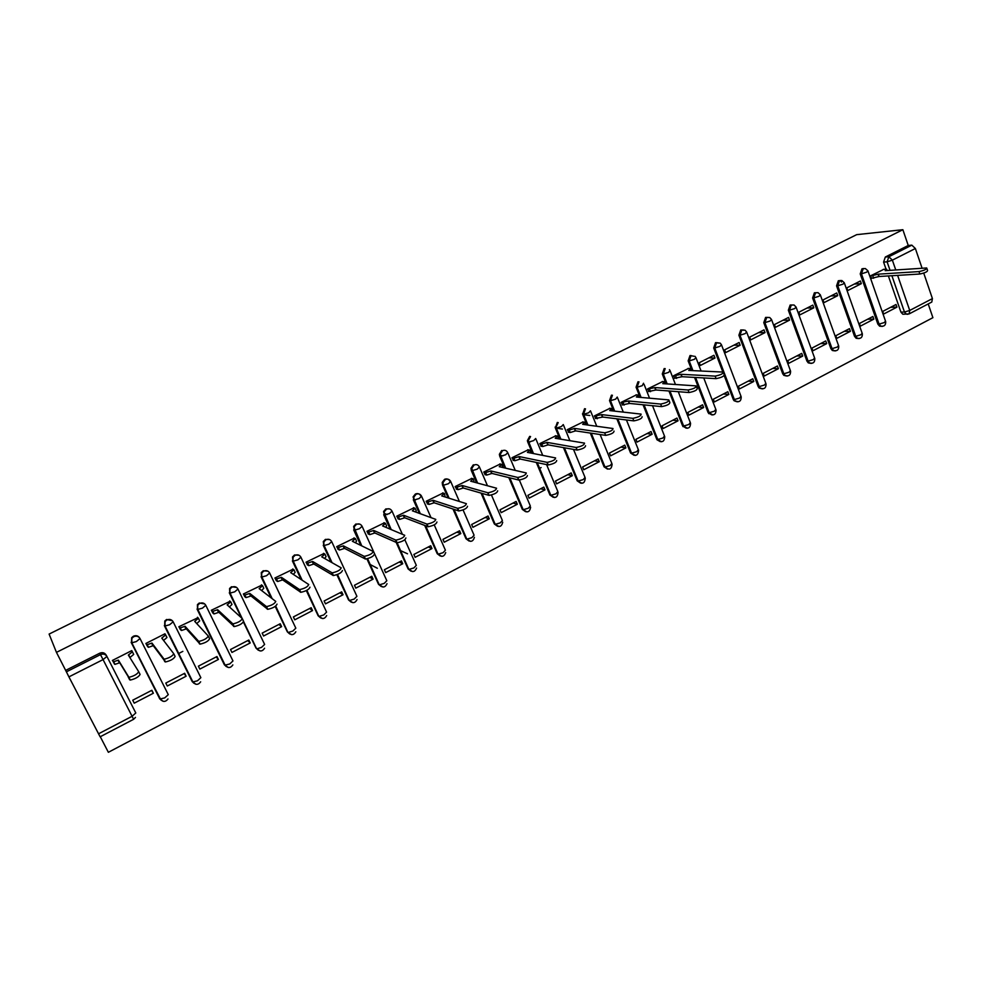 <?xml version="1.0" encoding="UTF-8"?>
<svg xmlns="http://www.w3.org/2000/svg" width="982" height="982" viewBox="0 0 982 982"><rect width="100%" height="100%" fill="white"/><g stroke="black" fill="none" stroke-linecap="round" stroke-linejoin="round"><path stroke-width="1.47" d="M139.554 637.797C138.02 635.71 135.97 635.182 133.405 636.226L131.674 637.649L131.453 642.879L131.993 638.128L133.724 636.692C136.449 635.624 138.548 636.238 140.033 638.546L136.338 641.577L131.453 642.879L159.845 699.049L164.73 697.883L168.278 694.655L140.058 638.595M172.39 620.722L166.584 619.495L164.792 621.005L164.706 626.062L165.16 621.446L166.952 619.937C169.628 618.881 171.703 619.507 173.151 621.79L169.616 624.748L164.706 626.062L192.546 682.011L197.456 680.808L200.856 677.678L173.2 621.901M204.735 603.93L199.272 603.009L197.431 604.617L197.468 609.503L197.848 605.035L199.69 603.414C202.329 602.383 204.366 603.009 205.79 605.293L202.402 608.165L197.468 609.503L224.78 665.207L229.714 663.979L232.967 660.935L205.864 605.44M236.601 587.432L231.482 586.757L229.579 588.476L229.751 593.177L230.046 588.869L231.948 587.15C234.551 586.131 236.552 586.757 237.951 589.028L234.71 591.827L229.751 593.177L241.842 618.206M268.012 571.205L263.237 570.751L261.273 572.592L261.568 577.097L261.777 572.96L263.741 571.107C266.306 570.112 268.282 570.738 269.657 573.009L266.552 575.71L261.568 577.097L271.658 598.271M298.994 555.247L294.539 554.965L292.513 556.954L292.931 561.238L293.053 557.285L295.091 555.296C297.62 554.314 299.559 554.953 300.909 557.211L297.939 559.838L292.931 561.238L301.695 579.883M329.547 539.548L325.386 539.4L323.299 541.561L323.851 545.611L323.888 541.868L325.987 539.707C328.479 538.75 330.382 539.388 331.707 541.634L328.872 544.188L323.851 545.611L331.646 562.453M359.694 524.093L355.803 524.057L353.655 526.413L354.342 530.194L354.281 526.696L356.441 524.339C358.896 523.394 360.787 524.044 362.088 526.278L359.375 528.758L354.342 530.194L361.413 545.697M389.437 508.885L385.803 508.934L383.581 511.512L384.392 514.998L384.257 511.769L386.478 509.192C388.897 508.259 390.75 508.909 392.027 511.143L389.449 513.549L384.392 514.998L390.885 529.458M420.848 495.971C419.584 493.75 417.767 493.099 415.386 494.02L413.103 496.855L414.036 500.022L413.815 497.088L416.098 494.253C418.479 493.332 420.308 493.983 421.56 496.205L419.105 498.549L414.036 500.022L420.063 513.635M449.928 481.266C448.7 479.056 446.896 478.406 444.551 479.314L442.231 482.432L442.514 485.022L443.263 485.243L442.98 482.653L445.3 479.523C447.657 478.615 449.449 479.277 450.689 481.487L448.357 483.758L443.263 485.243L448.909 498.169M693.943 356.257L690.027 355.521L688.161 360.873L689.192 360.91L691.07 355.545M719.131 343.135L715.547 342.644L713.693 347.959L714.761 347.984L716.615 342.657L720.211 343.148L721.439 344.707L719.966 346.364L714.761 347.984L734.376 399.564L739.569 398.041L740.98 396.237L721.647 345.247M744.025 330.234L740.735 329.952L738.894 335.23L739.986 335.23L741.827 329.94L745.117 330.234L746.639 331.99L745.203 333.598L739.986 335.23L759.258 386.589L764.462 385.054L765.825 383.311L746.836 332.53M768.611 317.542L765.592 317.407L763.775 322.648L764.904 322.636L766.721 317.382L769.728 317.53L771.508 319.445L770.121 321.004L764.904 322.636L783.832 373.774L789.049 372.239L790.363 370.545L771.692 319.96M792.904 305.046L790.154 305.021L788.35 310.226L789.491 310.202L791.296 304.985L794.057 305.009L796.071 307.047L794.733 308.557L789.491 310.202L808.1 361.13L813.317 359.584L814.594 357.951L796.242 307.55M816.914 292.734L814.397 292.796L812.605 297.976L813.783 297.927L815.576 292.746L818.092 292.685L820.314 294.809L819.013 296.269L813.783 297.927L832.061 348.635L837.278 347.076L838.518 345.492L820.486 295.3M840.641 280.594L838.333 280.729L836.566 285.86L837.756 285.799L839.536 280.656L841.844 280.533L844.262 282.73L843.01 284.142L837.756 285.799L855.727 336.31L860.944 334.739L862.147 333.205L844.434 283.197M863.681 268.528L861.975 268.798L860.22 273.904L861.447 273.831L863.203 268.712L865.326 268.54L867.916 270.786L866.689 272.149L861.447 273.831L879.086 324.121L884.328 322.55L885.494 321.065L868.076 271.253M100.287 736.721L108.364 752.298L932.9 317.677L928.211 303.941M56.453 652.367L49.1 634.077L856.697 234.649L902.863 229.702L56.453 652.367L66.395 671.835L100.495 654.626C103.27 653.533 105.405 654.147 106.928 656.455L135.798 712.969L132.091 716.295L103.061 659.597L68.912 676.88L66.395 671.835M98.495 733.824L132.091 716.295L133.613 719.303L100.127 736.807L68.912 676.88M904.901 314.166L902.789 314.215L900.924 312.116L888.379 275.93M886.046 269.191L883.591 262.096L887.102 261.826L888.845 256.744L911.824 245.144L915.371 248.507L892.368 260.144L895.756 269.964M897.622 275.365L909.725 310.447L932.421 298.602L923.731 273.082M922.086 268.221L915.371 248.507M932.421 298.602L931.783 302.063L909.271 313.835M911.824 245.144L908.252 245.475L902.863 229.702M883.825 269.338L870.31 275.942L871.734 278.385M896.934 307.145L896.026 304.506L882.708 311.417L883.64 314.056L896.934 307.145L890.6 307.317M873.82 319.15L872.888 316.499L859.41 323.495L860.342 326.147L873.82 319.15L867.597 319.248M861.337 283.663L860.404 280.975L846.791 287.886L847.748 290.562L861.337 283.663L854.377 284.031M850.412 331.302L849.467 328.651L835.817 335.721L836.774 338.385L850.412 331.302L844.299 331.327M837.707 295.668L836.75 292.98L822.977 299.964L823.947 302.665L837.707 295.668L830.882 295.95M826.709 343.614L825.739 340.938L811.93 348.107L812.9 350.783L826.709 343.614L820.719 343.553M813.783 307.82L812.814 305.12L798.857 312.202L799.839 314.903L813.783 307.82L807.094 308.017M802.711 356.073L801.729 353.397L787.736 360.652L788.718 363.34L802.711 356.073L796.844 355.926M789.553 320.132L788.558 317.419L774.43 324.588L775.436 327.313L789.553 320.132L783.01 320.242M778.407 368.692L777.4 366.004L763.235 373.344L764.242 376.045L778.407 368.692L772.662 368.459M765.015 332.603L764.008 329.878L749.696 337.133L750.727 339.87L765.015 332.603L758.62 332.616M743.607 329.977L741.741 329.989M753.795 381.47L752.777 378.77L738.427 386.208L739.446 388.921L753.795 381.47L748.186 381.151M740.17 345.234L739.139 342.497L724.642 349.85L725.686 352.587L740.17 345.234L733.91 345.148M728.865 394.42L727.834 391.708L713.288 399.244L714.331 401.957L728.865 394.42L723.39 394.003M714.994 358.025L713.951 355.275L699.27 362.714L700.326 365.476L714.994 358.025L708.894 357.829M703.615 407.53L702.56 404.805L687.83 412.44L688.898 415.165L703.615 407.53L698.276 407.027M688.517 368.446L673.554 375.762L675.039 378.328M678.034 420.812L676.966 418.074L662.052 425.807L663.132 428.545L678.034 420.812L672.842 420.21M662.678 381.568L647.519 388.97L649.004 391.56M652.122 434.265L651.029 431.515L635.919 439.347L637.023 442.109L652.122 434.265L647.077 433.565M636.483 394.85L621.127 402.362L622.613 404.965M625.878 447.89L624.761 445.128L609.441 453.07L610.571 455.844L625.878 447.89L620.98 447.092M609.945 408.328L594.38 415.926L595.89 418.541M564.932 449.167L564.65 448.308M599.278 461.7L598.148 458.938L582.621 466.978L583.762 469.752L599.278 461.7L594.54 460.803M583.062 421.965L567.289 429.674L568.799 432.313M572.322 475.705L571.168 472.919L555.444 481.07L556.61 483.856L572.322 475.705L567.743 474.699M555.812 435.799L539.818 443.606L541.34 446.258M544.998 489.883L543.832 487.084L527.886 495.345L529.077 498.156L544.998 489.883L540.591 488.766M528.193 449.817L511.978 457.735L513.512 460.398M517.318 504.257L516.127 501.446L499.973 509.83L501.176 512.641L517.318 504.257L513.07 503.03M500.206 464.032L483.77 472.047L485.304 474.736M489.257 518.827L488.042 516.004L471.667 524.498L472.894 527.322L489.257 518.827L485.194 517.489M471.826 478.43L455.157 486.556L456.704 489.269M460.816 533.594L459.576 530.771L442.968 539.376L444.22 542.211L460.816 533.594L456.925 532.146M443.066 493.038L426.163 501.274L427.71 503.999M431.97 548.57L430.717 545.734L413.876 554.449L415.153 557.31L431.97 548.57L428.275 546.999M413.901 507.841L396.753 516.188L398.324 518.938M407.505 553.799L400.361 550.521M402.73 563.754L401.454 560.894L384.379 569.744L385.68 572.604L402.73 563.754L399.22 562.048M384.33 522.866L366.937 531.311L368.508 534.085M377.346 568.259L369.932 564.392M373.086 579.147L371.785 576.274L354.477 585.247L355.791 588.132L373.086 579.147L369.772 577.318M354.342 538.087L336.703 546.655L338.287 549.441M343.025 594.761L341.687 591.876L324.134 600.984L325.484 603.869L343.025 594.761L339.907 592.797M323.937 553.541L306.028 562.207L307.624 565.018M312.534 610.595L311.171 607.698L293.373 616.929L294.747 619.826L312.534 610.595L309.637 608.496M293.09 569.216L274.923 577.993L276.519 580.828M281.613 626.651L280.226 623.742L262.169 633.108L263.569 636.017L281.613 626.651L278.925 624.417M261.813 585.137L243.364 594L244.972 596.86M250.238 642.94L248.827 640.019L230.512 649.519L231.936 652.441L250.238 642.94L247.771 640.571M230.083 601.291L211.339 610.252L212.959 613.124M218.409 659.462L216.973 656.528L198.389 666.164L199.837 669.098L218.409 659.462L216.175 656.946M197.922 617.727L178.859 626.725L180.479 629.622M186.126 676.23L184.653 673.284L165.798 683.067L167.284 686.013L186.126 676.23L184.125 673.566M165.32 634.482L164.964 633.771L145.888 643.456L147.521 646.377M153.364 693.243L151.866 690.285L132.73 700.203L134.239 703.161L153.364 693.243L151.596 690.42M133.306 653.607L131.797 650.6L112.427 660.432L114.415 663.194M182.836 651.373L178.429 653.644M161.036 700.154L131.146 642.388M193.92 683.276L192.141 681.471L164.338 625.608M226.326 666.618L224.326 664.704L197.051 609.073M258.241 650.182L256.057 648.169L243.462 622.109M241.363 617.764L229.297 592.784M289.69 633.955L287.333 631.868L275.218 606.434M271.142 597.878L261.065 576.729M320.684 617.948L318.156 615.8L306.323 590.575M301.13 579.515L292.39 560.894M351.237 602.15L348.561 599.965L336.887 574.728M331.044 562.121L323.262 545.292M381.335 586.573L378.536 584.339L366.912 558.868M360.762 545.391L353.704 529.899M411.016 571.193L408.095 568.934L396.2 542.481M390.21 529.175L383.717 514.74M440.267 556.021L437.248 553.75L424.715 525.48M419.351 513.365L413.324 499.777M469.114 541.057L465.996 538.762L453.009 509.057M448.148 497.923L442.514 485.022M497.567 526.291L494.351 523.983L481.057 493.124M476.614 482.8L471.299 470.476L472.084 470.673L471.753 468.451L474.11 464.989C476.43 464.105 478.197 464.756 479.412 466.966L477.191 469.163L472.084 470.673L477.399 483.009M525.615 511.708L522.338 509.4L508.823 477.596M504.723 467.96L499.703 456.114L500.513 456.299L500.169 454.494L502.526 450.652C504.809 449.781 506.552 450.443 507.743 452.641L505.644 454.776L500.513 456.299L505.558 468.144M553.283 497.322L549.945 495.014L536.295 462.436M532.49 453.365L527.715 441.961L528.562 442.109L528.242 440.758L530.55 436.524M580.583 483.132L577.183 480.824L563.459 447.608M559.912 439.028L555.346 427.992L562.416 429.06M607.502 469.114L604.053 466.818L590.305 433.062M586.99 424.924L582.621 414.208L583.541 414.318L585.481 408.807M634.065 455.292L630.579 452.997L616.831 418.786M613.713 411.028L609.527 400.607L610.485 400.705L612.412 395.23M660.285 441.642L656.946 439.752L643.05 404.768M640.104 397.342L636.078 387.19L637.06 387.264L638.975 381.826M686.148 428.164L682.6 425.881L668.951 390.983M666.164 383.864L662.285 373.946L663.304 373.995L665.195 368.606M711.68 414.87L708.108 412.6L694.544 377.419M691.905 370.582L688.161 360.873M736.881 401.736L734.057 400.717L733.284 399.478L724.213 375.615M722.862 372.055L713.693 347.959M761.75 388.774L759.111 387.976L758.153 386.515L738.894 335.23M786.3 375.971L783.845 375.345L782.691 373.725L763.775 322.648M810.555 363.328L808.26 362.861L806.934 361.094L788.35 310.226M834.491 350.844L832.355 350.5L830.87 348.622L812.605 297.976M858.133 338.508L856.132 338.274L854.512 336.298L836.566 285.86M881.48 326.331L879.614 326.171L877.859 324.134L860.22 273.904M541.131 467.579L539.572 468.377M473.324 464.805L470.979 468.254L471.299 470.476M501.704 450.493L499.359 454.322L499.703 456.114M529.691 436.376L527.383 440.611L527.715 441.961M557.31 422.444L555.346 427.992M584.56 408.696L582.621 414.208M611.455 395.145L609.527 400.607M637.993 381.765L636.078 387.19M664.176 368.557L662.285 373.946M65.782 670.325L99.734 653.202C102.496 652.109 104.632 652.723 106.13 655.031L106.793 656.209M908.252 245.475L885.322 257.026L883.591 262.096M870.359 276.089L878.289 274.162L879.099 276.494L871.169 278.409M926.934 268.565L927.548 270.394C927.609 271.683 925.044 272.886 919.827 274.027L879.099 276.494M841.464 282.055L840.211 280.471M878.289 274.162L918.992 271.597C924.209 270.455 926.787 269.24 926.726 267.963L885.175 270.664L886.586 269.191L883.26 269.375M673.615 375.897L681.127 374.302L682.06 376.707L674.548 378.291M723.513 372.841L724.176 374.596C724.274 376.192 721.586 377.542 716.111 378.635L682.06 376.707M681.127 374.302L715.154 376.118C720.628 375.014 723.317 373.663 723.218 372.08L688.763 370.423L690.542 368.545L688.026 368.422M647.568 389.105L655.019 387.559L655.976 389.977L648.513 391.523M696.52 386.687L697.183 388.418C697.281 390.063 694.581 391.437 689.069 392.53L655.976 389.977M655.019 387.559L688.087 390.001C693.599 388.897 696.299 387.534 696.213 385.901L662.752 383.631L664.593 381.691L662.187 381.532M621.176 402.497L628.566 401L629.536 403.43L622.146 404.915M669.147 400.705L669.822 402.436C669.908 404.13 667.183 405.517 661.647 406.609L629.536 403.43M628.566 401L660.653 404.068C666.189 402.976 668.914 401.589 668.828 399.907L636.41 397.023L638.3 395.01L636.005 394.813M594.429 416.061L601.757 414.613L602.752 417.055L595.423 418.492M642.093 416.65C642.179 418.381 639.442 419.793 633.869 420.885L602.752 417.055M583.713 414.735L589.814 415.484M601.757 414.613L632.85 418.332C638.423 417.227 641.16 415.828 641.074 414.109L609.699 410.574L611.663 408.512L609.478 408.267M567.338 429.797L569.229 430.091L574.593 428.41L575.599 430.865L570.235 432.534L568.332 432.24M584.953 422.788L586.058 424.789M614.02 431.073C614.02 432.841 611.258 434.277 605.734 435.37L575.599 430.865M574.593 428.41L604.703 432.804C610.227 431.699 612.989 430.276 612.989 428.508L582.645 424.322L584.707 422.186L582.596 421.904M539.867 443.729L541.745 444.06L547.06 442.391L548.091 444.858L542.776 446.515L540.898 446.184M557.629 436.622L558.758 438.844M585.542 445.693C585.468 447.51 582.694 448.958 577.195 450.063L548.091 444.858M528.414 441.679L530.034 441.961M547.06 442.391L576.139 447.485C581.626 446.38 584.413 444.92 584.499 443.115L555.223 438.254L557.395 436.057L555.358 435.726M512.039 457.845L513.893 458.238L519.159 456.569L520.202 459.036L514.936 460.705L513.07 460.312M529.936 450.652L530.992 453.07M556.671 460.521C556.512 462.375 553.701 463.86 548.251 464.952L520.202 459.036M500.243 455.341L502.882 455.906M519.159 456.569L547.17 462.375C552.633 461.27 555.431 459.785 555.603 457.931L527.42 452.371L529.715 450.112L527.751 449.731M483.819 472.158L485.648 472.6L490.865 470.943L491.921 473.422L486.704 475.079L484.875 474.625M501.863 464.867L502.796 467.506M527.383 475.558C527.138 477.461 524.302 478.971 518.889 480.075L491.921 473.422M490.865 470.943L517.796 477.473C523.21 476.368 526.033 474.858 526.291 472.968L499.249 466.683L501.655 464.351L499.764 463.921M455.206 486.667L457.011 487.158L462.178 485.501L463.258 487.993L458.091 489.65L456.286 489.146M473.41 479.277L474.171 482.137M497.665 490.816C497.334 492.768 494.486 494.302 489.097 495.407L463.258 487.993M462.178 485.501L487.98 492.792C493.357 491.687 496.217 490.153 496.548 488.214L470.685 481.192L473.201 478.799L471.409 478.32M426.2 501.372L427.98 501.925L433.099 500.28L434.204 502.784L429.073 504.429L427.305 503.864M415.632 499.887L413.778 499.249M444.564 493.885L445.128 496.978M467.518 506.295C467.101 508.295 464.216 509.854 458.876 510.971L434.204 502.784M433.099 500.28L457.735 508.345C463.074 507.228 465.959 505.669 466.389 503.68L441.716 495.898L444.367 493.43L442.649 492.903M396.802 516.274L398.532 516.9L403.614 515.255L404.731 517.772L399.649 519.404L397.919 518.778M387.141 514.531L384.011 513.304M415.3 508.688L416.233 510.787L415.656 512.015M436.941 522.007C436.425 524.057 433.516 525.64 428.201 526.757L404.731 517.772M403.614 515.255L427.035 524.118C432.35 523.001 435.259 521.417 435.775 519.38L412.354 510.812L415.116 508.283L413.496 507.694M366.973 531.385L368.667 532.084L373.712 530.44L374.854 532.968L369.821 534.601L368.115 533.901M385.644 523.713L386.601 525.849L385.742 527.285M405.897 537.94C405.296 540.039 402.35 541.659 397.072 542.776L374.854 532.968M373.712 530.44L395.881 540.125C401.159 538.995 404.105 537.387 404.719 535.3L382.575 525.935L385.472 523.332L383.925 522.694M336.728 546.716L338.385 547.477L343.381 545.845L344.547 548.386L339.551 550.018L337.894 549.245M324.919 547.919L325.582 548.668M355.558 538.934L356.552 541.119L355.386 542.751M374.4 554.118C373.7 556.266 370.717 557.911 365.476 559.04L344.547 548.386M343.381 545.845L364.261 556.377C369.502 555.247 372.485 553.602 373.197 551.467L352.366 541.278L355.398 538.602L353.95 537.903M306.053 562.256L307.673 563.103L312.62 561.471L313.81 564.012L308.864 565.644L307.231 564.785M325.042 554.376L326.073 556.622L324.588 558.451M342.436 570.542C341.626 572.739 338.618 574.409 333.401 575.55L313.81 564.012M312.62 561.471L332.162 572.874C337.378 571.733 340.386 570.063 341.208 567.866L321.74 556.843L324.895 554.081L323.544 553.332M274.923 578.005L276.507 578.95L281.417 577.318L282.62 579.883L277.722 581.504L276.138 580.558M294.084 570.039L295.165 572.334L293.323 574.384M309.981 587.199C309.072 589.458 306.028 591.164 300.836 592.306L282.62 579.883M281.417 577.318L299.571 589.617C304.764 588.463 307.808 586.77 308.729 584.523L290.66 572.616L293.962 569.781L292.71 568.971M243.376 594L244.886 595.031L249.759 593.398L250.987 595.964L246.126 597.596L244.579 596.528M262.685 585.935L263.802 588.279L261.605 590.538M277.034 604.114C276.016 606.434 272.935 608.165 267.779 609.319L250.987 595.964M249.759 593.398L266.49 606.618C271.646 605.464 274.739 603.734 275.758 601.426L259.138 588.635L262.587 585.714L261.421 584.842M211.375 610.227L212.812 611.344L217.636 609.712L218.888 612.289L214.064 613.922L212.554 612.719M230.831 602.052L231.985 604.446L229.407 606.925M242.394 618.82L243.585 621.299C242.468 623.668 239.338 625.436 234.207 626.59L218.888 612.289M217.636 609.712L232.894 623.889C238.025 622.711 241.155 620.955 242.284 618.599L227.149 604.875L230.745 601.88L229.69 600.935M178.908 626.7L180.258 627.891L185.033 626.27L186.322 628.861L181.535 630.481L180.025 629.081M198.511 618.402L199.714 620.857L196.731 623.558M208.368 636.201L209.62 638.742C208.38 641.172 205.213 642.964 200.107 644.143L186.322 628.861M185.033 626.27L198.769 641.418C203.875 640.239 207.042 638.447 208.282 636.029L194.694 621.361L198.438 618.279L197.492 617.273M145.962 643.419L147.214 644.695L151.964 643.063L153.266 645.677L148.515 647.298L146.919 645.518M165.7 634.998L166.952 637.514L163.564 640.436M173.814 653.84L175.127 656.455C173.777 658.947 170.561 660.776 165.479 661.954L153.266 645.677M151.964 643.063L164.104 659.229C169.186 658.038 172.415 656.197 173.765 653.73L161.76 638.091L165.663 634.912L164.816 633.844M112.525 660.37L113.679 661.745L118.392 660.125L119.718 662.74L115.017 664.36L112.525 660.616M132.41 651.852L133.712 654.405L129.894 657.559M138.72 671.762L140.082 674.45C138.622 676.991 135.356 678.869 130.299 680.06L119.718 662.74M118.392 660.125L128.9 677.31C133.957 676.107 137.222 674.241 138.695 671.713L128.335 655.068L132.398 651.803L131.662 650.673M900.924 312.116L904.471 312.043L891.902 275.721M890.048 270.345L887.102 261.826L892.368 260.144L888.845 256.744L885.322 257.026M159.489 698.497L163.184 701.32M192.141 681.471L195.983 684.294M224.326 664.704L228.29 667.502M256.057 648.169L243.61 621.864M238.049 589.212L264.624 644.438L261.507 647.396L256.989 648.807C259.825 651.827 262.354 651.631 264.575 648.243M287.333 631.868L275.463 606.262M269.768 573.23L295.827 628.173L292.845 631.045L288.278 632.457C291.175 635.514 293.692 635.293 295.84 631.794M318.156 615.8L306.63 590.415M301.032 557.469L326.589 612.13L323.741 614.941L319.125 616.352C322.084 619.458 324.6 619.188 326.675 615.554M348.561 599.965L337.256 574.58M331.855 541.941L356.92 596.32L354.195 599.057L349.543 600.468C352.575 603.611 355.091 603.304 357.067 599.523M378.536 584.339L367.366 558.758M362.235 526.622L386.822 580.73L384.232 583.382L379.518 584.806C382.661 588.009 385.165 587.629 387.031 583.689M408.095 568.934L396.863 542.751M392.199 511.512L402.411 534.331M404.854 539.769L416.319 565.362L413.852 567.94L409.089 569.364C412.33 572.616 414.834 572.175 416.577 568.038M437.248 553.75L425.439 525.751M421.744 496.622L431.024 517.637M434.216 524.854L445.398 550.202L443.054 552.706L438.242 554.13C441.605 557.432 444.097 556.917 445.705 552.584M465.996 538.762L453.77 509.314M450.885 481.929L459.392 501.471M463.074 509.94L474.085 535.239L471.851 537.682L467.002 539.118C470.513 542.469 472.98 541.868 474.429 537.314M494.351 523.983L495.173 524.253L481.855 493.357M479.621 467.444L487.477 485.746M491.466 495.038L502.391 520.497L500.268 522.866L495.358 524.302C499.028 527.702 501.495 527.003 502.735 522.228M522.338 509.4L523.185 509.658L509.658 477.804M507.964 453.144L515.268 470.403M519.355 480.075L530.305 505.939L528.291 508.246L523.332 509.683C527.187 513.132 529.617 512.334 530.624 507.301M549.945 495.014L550.816 495.247L537.154 462.62M533.349 453.537L528.562 442.109L533.705 440.587L535.693 438.512M535.927 439.04L542.751 455.403M546.593 464.621L557.85 491.577L555.947 493.823L550.939 495.272C554.99 498.746 557.383 497.849 558.12 492.571M577.183 480.824L578.091 481.033L564.355 447.767M560.808 439.175L555.984 427.244L558.206 422.567M563.508 425.132L569.916 440.697M573.5 449.4L585.027 477.412L583.234 479.597L578.165 481.045C582.363 484.543 584.732 483.561 585.26 478.124M604.053 466.818L604.998 467.002L591.225 433.197M587.911 425.046L583.541 414.318L588.697 412.771L590.477 410.807M590.722 411.397L596.761 426.274M600.112 434.523L611.847 463.43L610.153 465.554L605.035 467.002C609.196 470.501 611.553 469.543 612.105 464.142M630.579 452.997L631.561 453.156L617.788 418.909M614.671 411.139L610.485 400.705L615.653 399.134L617.248 397.059M656.762 439.347L657.768 439.494L644.045 404.866M641.099 397.44L637.06 387.264L642.253 385.68L643.529 383.238M682.6 425.881L683.632 426.016L669.969 391.057M667.183 383.937L663.304 373.995L668.497 372.411L670.068 370.631L669.429 369.649M708.108 412.6L709.164 412.698L695.587 377.481M692.948 370.631L689.192 360.91L694.397 359.302L695.919 357.583L694.986 356.294M733.284 399.478L735.137 400.816C739.115 402.645 741.14 401.331 741.214 396.875M758.153 386.515L760.228 388.037C764.119 389.559 766.058 388.197 766.058 383.937M782.691 373.725L783.832 373.774L784.986 375.406C788.779 376.646 790.645 375.234 790.584 371.147M806.934 361.094L808.1 361.13L809.426 362.898C813.121 363.892 814.913 362.444 814.802 358.528M830.87 348.622L832.061 348.635L833.546 350.525C837.143 351.31 838.861 349.825 838.726 346.069M854.512 336.298L855.727 336.31L857.347 338.274C860.846 338.888 862.515 337.378 862.343 333.757M877.859 324.134L879.086 324.121L880.842 326.159C884.254 326.613 885.874 325.091 885.678 321.593M882.487 326.368L879.614 326.171M859.152 338.557L856.132 338.274M835.522 350.893L832.355 350.5M811.586 363.389L808.26 362.861M787.355 376.045L783.845 375.345M762.805 388.86L759.111 387.976M737.948 401.834L734.057 400.717M712.76 414.969L709.164 412.698L714.356 411.2L715.804 409.334L703.738 377.935M687.253 428.287L683.632 426.016L688.812 424.519L690.309 422.591L678.28 391.695M661.402 441.777L657.768 439.494L662.936 438.021L664.483 436.033L652.514 405.701M635.219 455.439L631.561 453.156L636.717 451.695L638.325 449.646L626.442 419.965M581.786 483.316L578.091 481.033L564.429 447.78M554.535 497.543L550.816 495.247L537.277 462.645M526.904 511.953L523.185 509.658L509.818 477.841M498.893 526.561L495.173 524.253L482.052 493.406M470.501 541.364L466.769 539.057L454.015 509.388M441.704 556.377L437.984 554.069L425.709 525.861M412.501 571.585L408.794 569.278L397.133 542.776M382.894 587.015L379.199 584.707L367.612 558.697M352.857 602.666L349.187 600.358L337.513 574.482M322.391 618.525L318.745 616.217L306.887 590.28M291.482 634.618L287.873 632.31L275.721 606.078M260.12 650.943L256.548 648.636L230.169 593.3L229.579 588.476M604.998 467.002L591.262 433.209M556.242 428.127L561.385 426.581L563.275 424.568M907.847 314.289L906.337 314.142L904.471 312.043L909.725 310.447L909.136 313.909L902.789 314.215M99.734 653.202L103.061 659.597L106.928 656.455M878.055 274.273L878.865 276.605M872.802 275.942L873.612 278.262M918.992 271.597L919.827 274.027M680.882 374.424L681.815 376.843M675.677 376.02L676.61 378.414M715.154 376.118L716.111 378.635M654.773 387.694L655.718 390.112M649.568 389.265L650.526 391.683M688.087 390.001L689.069 392.53M628.308 401.122L629.278 403.553M623.128 402.694L624.098 405.112M660.653 404.068L661.647 406.609M601.5 414.748L602.494 417.178M596.332 416.294L597.314 418.725M632.838 418.332L633.856 420.885L632.85 418.332M574.335 428.545L575.342 431M569.167 430.079L570.174 432.522M604.63 432.792L605.661 435.357M546.802 442.526L547.821 444.993M541.647 444.048L542.678 446.503M576.017 447.461L577.072 450.038M518.889 456.704L519.932 459.183M513.746 458.213L514.789 460.681M546.999 462.35L548.079 464.928M490.595 471.078L491.651 473.557M485.464 472.575L486.532 475.043M517.563 477.436L518.668 480.038M461.908 485.648L462.988 488.14M456.802 487.121L457.882 489.613M487.698 492.755L488.827 495.358M432.817 500.415L433.921 502.919M427.735 501.876L428.827 504.38M457.403 508.283L458.557 510.91M403.332 515.403L404.449 517.919M398.25 516.839L399.379 519.355M426.667 524.044L427.833 526.683M373.418 530.587L374.559 533.116M368.36 532.011L369.514 534.539M395.476 540.039L396.667 542.69M343.086 545.992L344.252 548.533M338.053 547.404L339.22 549.932M363.806 556.278L365.022 558.93M312.325 561.618L313.504 564.171M307.305 563.017L308.495 565.558M331.683 572.752L332.91 575.427M281.11 577.477L282.325 580.031M276.114 578.84L277.329 581.393M299.056 589.482L300.32 592.158M249.453 593.558L250.68 596.123M244.481 594.908L245.709 597.473M259.444 588.476L259.739 589.09M265.938 606.459L267.227 609.159M217.317 609.871L218.581 612.449M212.37 611.209L213.634 613.775M227.468 604.716L227.836 605.501M232.304 623.705L233.618 626.418M184.726 626.43L186.003 629.02M179.804 627.744L181.081 630.321M195.013 621.201L195.541 622.269M198.155 641.221L199.506 643.934M151.645 643.235L152.946 645.837M146.748 644.523L148.049 647.113M162.079 637.932L162.914 639.577M163.478 658.996L164.853 661.733M118.061 660.285L119.399 662.899M113.188 661.549L114.526 664.163M128.667 654.896L129.992 657.51M128.249 677.064L129.649 679.802M708.673 413.594L709.728 413.704C713.779 415.889 715.89 414.65 716.062 409.985M682.969 426.605L684 426.728C688.112 429.306 690.297 428.152 690.567 423.267M656.946 439.752L657.952 439.899C662.089 442.894 664.36 441.826 664.753 436.708M630.604 453.046L631.573 453.205C635.71 456.642 638.054 455.685 638.607 450.333M582.486 413.803L583.406 413.925L587.948 425.059M555.088 427.109L555.984 427.244L560.882 439.187M527.383 440.611L528.242 440.758L533.471 453.561M499.359 454.322L500.169 454.494L505.705 468.181M470.979 468.254L471.753 468.451L477.596 483.07M442.231 482.432L449.142 498.242M413.103 496.855L420.345 513.733M383.581 511.512L391.217 529.593M353.655 526.413L361.769 545.882M323.299 541.561L324.195 545.685L332.063 562.698M292.513 556.954L293.311 561.323L302.161 580.202M261.273 572.592L261.961 577.195L272.198 598.701M197.431 604.617L197.91 609.638L225.234 665.379C228.033 668.361 230.561 668.214 232.844 664.924M164.792 621.005L165.16 626.221L193.024 682.208C195.774 685.154 198.315 685.019 200.659 681.815M131.674 637.649L131.932 643.038L160.336 699.27C163.049 702.191 165.614 702.081 168.008 698.951M696.14 358.148L701.087 371.012M670.301 371.208L675.469 384.49M644.118 384.428L649.544 398.189M617.58 397.833L623.3 412.109M133.613 719.303L135.467 717.412M886.746 269.657L887.053 270.541M690.763 369.122L691.316 370.545M664.826 382.28L665.415 383.815M638.546 395.611L639.196 397.268M596.356 416.294L597.338 418.725M611.909 409.126L612.633 410.906M569.229 430.091L570.235 432.534M604.703 432.804L605.734 435.37M541.745 444.06L542.776 446.515M576.139 447.485L577.195 450.063M513.893 458.238L514.936 460.705M547.17 462.375L548.251 464.952M485.648 472.6L486.704 475.079M517.796 477.473L518.889 480.075M457.011 487.158L458.091 489.65M487.98 492.792L489.097 495.407M427.98 501.925L429.073 504.429M457.735 508.345L458.876 510.971M398.532 516.9L399.649 519.404M427.035 524.118L428.201 526.757M368.667 532.084L369.821 534.601M395.881 540.125L397.072 542.776M338.385 547.477L339.551 550.018M364.261 556.377L365.476 559.04M307.673 563.103L308.864 565.644M332.162 572.874L333.401 575.55M276.507 578.95L277.722 581.504M299.571 589.617L300.836 592.306M244.886 595.031L246.126 597.596M266.49 606.618L267.779 609.319M212.812 611.344L214.064 613.922M232.894 623.889L234.207 626.59M180.258 627.891L181.535 630.481M198.769 641.418L200.107 644.143M147.214 644.695L148.515 647.298M164.104 659.229L165.479 661.954M113.679 661.745L115.017 664.36M128.9 677.31L130.299 680.06"/></g></svg>
